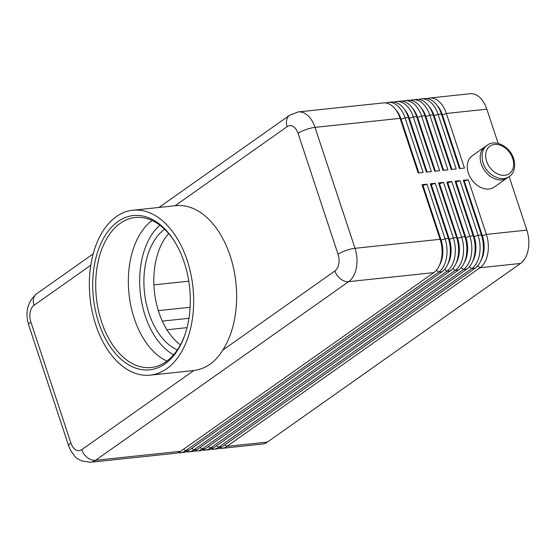 <?xml version="1.0" encoding="UTF-8"?>
<svg xmlns="http://www.w3.org/2000/svg" width="556" height="556" viewBox="0 0 556 556"><rect width="100%" height="100%" fill="white"/><g stroke="black" fill="none" stroke-linecap="round" stroke-linejoin="round"><path stroke-width="0.83" d="M175.05 205.762L287.167 126.643A12.753 7.958 84 0 1 298.072 133.384A12.753 3.28 -18.3 0 1 305.946 129.569A12.753 3.28 -18.3 0 1 315.016 127.373A25.513 15.915 -96 0 0 305.425 113.723A25.513 15.915 -96 0 0 298.266 111.93L383.355 102.923A25.513 15.915 84 0 1 390.514 104.716A25.513 15.915 84 0 1 397.06 111.673A25.513 15.915 84 0 1 400.105 118.365L418.168 172.979L423.123 172.457L405.06 117.837A25.513 15.915 -96 0 0 395.469 104.194A25.513 15.915 -96 0 0 388.31 102.394L391.619 102.047A25.513 15.915 84 0 1 398.777 103.847A25.513 15.915 84 0 1 405.324 110.797A25.513 15.915 84 0 1 408.368 117.49L426.431 172.11L431.387 171.582L413.323 116.962A25.513 15.915 -96 0 0 403.732 103.319A25.513 15.915 -96 0 0 396.574 101.519L399.882 101.171A25.513 15.915 84 0 1 407.034 102.971A25.513 15.915 84 0 1 413.581 109.921A25.513 15.915 84 0 1 416.632 116.614L434.695 171.234L439.65 170.706L421.587 116.093A25.513 15.915 -96 0 0 411.989 102.443A25.513 15.915 -96 0 0 404.837 100.643L408.139 100.295A25.513 15.915 84 0 1 415.297 102.096A25.513 15.915 84 0 1 421.844 109.045A25.513 15.915 84 0 1 424.888 115.738L442.951 170.358L447.907 169.83L429.844 115.217A25.513 15.915 -96 0 0 420.253 101.567A25.513 15.915 -96 0 0 413.094 99.774L416.402 99.42A25.513 15.915 84 0 1 423.561 101.22A25.513 15.915 84 0 1 430.108 108.177A25.513 15.915 84 0 1 433.152 114.863L451.215 169.483L456.17 168.961L438.107 114.341A25.513 15.915 -96 0 0 428.516 100.699A25.513 15.915 -96 0 0 421.358 98.898L424.666 98.544A25.513 15.915 84 0 1 431.817 100.344A25.513 15.915 84 0 1 438.364 107.301A25.513 15.915 84 0 1 441.415 113.994L459.478 168.607L464.434 168.086L446.371 113.466A25.513 15.915 -96 0 0 436.773 99.823A25.513 15.915 -96 0 0 429.621 98.023A25.513 15.915 -96 0 0 427.175 98.6M437.28 105.647A22.532 14.06 84 0 1 442.416 114.87L446.371 113.466L486.847 109.184A25.513 15.915 -96 0 0 477.257 95.535A25.513 15.915 -96 0 0 470.098 93.735L429.621 98.023M421.358 98.898A25.513 15.915 -96 0 0 418.911 99.468M429.017 106.523A22.532 14.06 84 0 1 434.153 115.745L451.903 169.413M413.094 99.774A25.513 15.915 -96 0 0 410.655 100.344M420.753 107.398A22.532 14.06 84 0 1 425.889 116.621L443.639 170.282M404.837 100.643A25.513 15.915 -96 0 0 402.391 101.22M412.496 108.267A22.532 14.06 84 0 1 417.632 117.49L435.383 171.158M396.574 101.519A25.513 15.915 -96 0 0 394.128 102.096M404.233 109.143A22.532 14.06 84 0 1 409.369 118.365L427.119 172.033M388.31 102.394A25.513 15.915 -96 0 0 385.871 102.971M395.969 110.019A22.532 14.06 84 0 1 401.105 119.241L418.856 172.909M219.321 448.31A25.513 15.915 -96 0 0 221.837 448.358A25.513 15.915 -96 0 0 226.89 446.398L480.043 267.735A25.513 15.915 -96 0 0 487.723 253.863A25.513 15.915 -96 0 0 486.368 234.403L468.305 179.79L464.017 181.228L482.08 235.841A22.532 14.06 84 0 1 483.275 253.029A22.532 14.06 84 0 1 482.247 256.928L481.6 258.797A25.513 15.915 84 0 1 475.088 268.263L221.934 446.92A25.513 15.915 84 0 1 216.875 448.887L213.573 449.234A25.513 15.915 -96 0 0 218.626 447.274L471.78 268.611A25.513 15.915 -96 0 0 479.46 254.738A25.513 15.915 -96 0 0 478.104 235.278L460.041 180.665L455.76 182.097L473.823 236.717A22.532 14.06 84 0 1 475.019 253.904A22.532 14.06 84 0 1 473.983 257.803L473.337 259.673A25.513 15.915 84 0 1 466.825 269.139L213.671 447.795A25.513 15.915 84 0 1 208.618 449.755L205.31 450.11A25.513 15.915 -96 0 0 210.37 448.143L463.523 269.486A25.513 15.915 -96 0 0 471.196 255.614A25.513 15.915 -96 0 0 469.841 236.154L451.778 181.534L447.497 182.973L465.56 237.593A22.532 14.06 84 0 1 466.755 254.78A22.532 14.06 84 0 1 465.726 258.672L465.073 260.549A25.513 15.915 84 0 1 458.561 270.014L205.407 448.671A25.513 15.915 84 0 1 200.355 450.631L197.053 450.979A25.513 15.915 -96 0 0 202.106 449.019L455.26 270.362A25.513 15.915 -96 0 0 462.94 256.49A25.513 15.915 -96 0 0 461.584 237.03L443.521 182.41L439.233 183.848L457.296 238.468A22.532 14.06 84 0 1 458.491 255.656A22.532 14.06 84 0 1 457.463 259.548L456.817 261.417A25.513 15.915 84 0 1 450.304 270.883L197.151 449.547A25.513 15.915 84 0 1 192.091 451.507L188.79 451.854A25.513 15.915 -96 0 0 193.842 449.894L446.996 271.238A25.513 15.915 -96 0 0 454.676 257.358A25.513 15.915 -96 0 0 453.321 237.905L435.258 183.285L430.976 184.724L449.039 239.344A22.532 14.06 84 0 1 450.235 256.531A22.532 14.06 84 0 1 449.199 260.423L448.553 262.293A25.513 15.915 84 0 1 442.041 271.759L188.887 450.416A25.513 15.915 84 0 1 183.834 452.382L180.526 452.73A25.513 15.915 -96 0 0 185.586 450.77L438.74 272.113A25.513 15.915 -96 0 0 446.412 258.234A25.513 15.915 -96 0 0 445.057 238.774L426.994 184.161L422.713 185.6L440.776 240.213A22.532 14.06 84 0 1 441.971 257.407A22.532 14.06 84 0 1 440.943 261.299L440.289 263.169A25.513 15.915 84 0 1 433.777 272.635L180.63 451.291A25.513 15.915 84 0 1 175.571 453.258L90.482 462.265A25.513 15.915 -96 0 0 95.535 460.298A12.753 9.417 -125.2 0 1 87.396 457.616A12.753 9.417 -125.2 0 1 81.753 449.644A12.753 7.958 84 0 1 70.848 442.903L30.851 321.966A12.753 7.958 84 0 1 34.013 305.3L90.781 265.24M468.305 179.79L463.343 180.311L481.406 234.931A25.513 15.915 84 0 1 482.761 254.391A25.513 15.915 84 0 1 481.6 258.797M221.837 448.358L262.314 444.07A25.513 15.915 -96 0 0 267.366 442.11L226.89 446.398L224.881 444.842M477.66 265.9L480.043 267.735L520.52 263.454A25.513 15.915 -96 0 0 528.2 249.581A25.513 15.915 -96 0 0 526.845 230.121L486.368 234.403L482.413 235.807L464.35 181.193M480.877 260.639A22.532 14.06 -96 0 0 483.609 252.994A22.532 14.06 -96 0 0 482.413 235.807L481.406 234.931L478.104 235.278L474.15 236.682L456.087 182.062M178.017 452.681A25.513 15.915 -96 0 0 180.526 452.73M186.281 451.806A25.513 15.915 -96 0 0 188.79 451.854M194.537 450.93A25.513 15.915 -96 0 0 197.053 450.979M202.801 450.054A25.513 15.915 -96 0 0 205.31 450.11M211.065 449.185A25.513 15.915 -96 0 0 213.573 449.234M430.976 184.724L430.302 183.814L448.365 238.427A25.513 15.915 84 0 1 449.721 257.887A25.513 15.915 84 0 1 448.553 262.293M422.713 185.6L422.039 184.682L440.102 239.302A25.513 15.915 84 0 1 441.457 258.762A25.513 15.915 84 0 1 440.289 263.169M439.233 183.848L438.559 182.938L456.622 237.551A25.513 15.915 84 0 1 457.977 257.011A25.513 15.915 84 0 1 456.817 261.417M447.497 182.973L446.822 182.062L464.885 236.675A25.513 15.915 84 0 1 466.241 256.135A25.513 15.915 84 0 1 465.073 260.549M460.041 180.665L455.086 181.186L473.149 235.807A25.513 15.915 84 0 1 474.504 255.26A25.513 15.915 84 0 1 473.337 259.673M472.621 261.515A22.532 14.06 -96 0 0 475.345 253.87A22.532 14.06 -96 0 0 474.15 236.682L473.149 235.807L469.841 236.154L465.886 237.558L447.823 182.938M464.357 262.39A22.532 14.06 -96 0 0 467.089 254.745A22.532 14.06 -96 0 0 465.886 237.558L464.885 236.675L461.584 237.03L457.63 238.434L439.567 183.814M456.094 263.266A22.532 14.06 -96 0 0 458.825 255.621A22.532 14.06 -96 0 0 457.63 238.434L456.622 237.551L453.321 237.905L449.366 239.302L431.303 184.689M447.837 264.142A22.532 14.06 -96 0 0 450.562 256.497A22.532 14.06 -96 0 0 449.366 239.302L448.365 238.427L445.057 238.774L441.103 240.178L423.04 185.565M439.574 265.017A22.532 14.06 -96 0 0 442.305 257.365A22.532 14.06 -96 0 0 441.103 240.178L440.102 239.302L355.013 248.31L315.016 127.373L400.105 118.365L400.779 119.276A22.532 14.06 -96 0 0 398.089 113.368L397.06 111.673M485.096 146.714L472.204 155.812A19.133 14.122 54.8 0 0 469.778 176.398A19.133 14.122 54.8 0 0 489.044 189.005A19.133 14.122 54.8 0 0 494.27 187.08L507.162 177.983A19.133 14.122 -125.2 0 1 501.936 179.908A19.133 14.122 -125.2 0 1 482.671 167.3A19.133 14.122 -125.2 0 1 485.096 146.714A19.133 14.122 -125.2 0 1 486.229 146.019M117.969 221.531A77.555 48.386 84 0 1 174.994 242.173A77.555 48.386 84 0 1 184.828 335.073A77.555 48.386 84 0 1 165.035 363.853A77.555 48.386 84 0 1 98.746 322.862A77.555 48.386 84 0 1 117.969 221.531M185.058 334.399A75.428 47.058 84 0 1 166.042 361.727A75.428 47.058 84 0 1 151.093 367.523A75.428 47.058 84 0 1 98.336 309.907A75.428 47.058 84 0 1 120.263 223.31A75.428 47.058 84 0 1 135.212 217.507A75.428 47.058 84 0 1 175.362 242.784M166.925 361.087A75.428 47.058 84 0 1 137.624 327.31A75.428 47.058 84 0 1 134.225 318.407A75.428 47.058 84 0 1 130.458 259.652A75.428 47.058 84 0 1 152.038 220.489M166.661 368.767A82.913 51.729 84 0 1 150.231 375.14A82.913 51.729 84 0 1 92.24 311.812A82.913 51.729 84 0 1 116.343 216.618A82.913 51.729 84 0 1 132.773 210.237A82.913 51.729 84 0 1 190.764 273.573A82.913 51.729 84 0 1 166.661 368.767M132.773 210.237L175.731 205.692A82.913 51.729 84 0 1 230.337 256.399A82.913 51.729 84 0 1 222.775 350.12C219.043 356.118 214.845 360.795 210.189 364.159C205.227 367.585 199.792 369.705 193.877 370.511A82.913 51.729 84 0 1 193.189 370.595L150.231 375.14M166.96 329.771L187.052 327.637M168.642 233.541A64.461 40.213 -96 0 0 154.38 291.33A64.461 40.213 -96 0 0 180.422 344.845M177.343 349.912A64.461 40.213 84 0 1 144.47 292.38A64.461 40.213 84 0 1 164.569 229.239M188.769 281.183L153.901 284.874M508.198 177.149A19.133 14.122 -125.2 0 1 507.162 177.983M426.994 184.161L422.039 184.682M435.258 183.285L430.302 183.814M443.521 182.41L438.559 182.938M451.778 181.534L446.822 182.062M486.847 109.184L498.183 143.441M509.136 176.579L526.845 230.121M455.76 182.097L455.086 181.186M520.52 263.454L267.366 442.11M464.017 181.228L463.343 180.311M418.529 172.944L400.779 119.276L405.06 117.837L408.368 117.49L409.042 118.4A22.532 14.06 -96 0 0 406.346 112.493L405.324 110.797M426.786 172.068L409.042 118.4L413.323 116.962L416.632 116.614L417.299 117.524A22.532 14.06 -96 0 0 414.609 111.617L413.581 109.921M435.049 171.192L417.299 117.524L421.587 116.093L424.888 115.738L425.562 116.656A22.532 14.06 -96 0 0 422.873 110.741L421.844 109.045M443.313 170.317L425.562 116.656L429.844 115.217L433.152 114.863L433.826 115.78A22.532 14.06 -96 0 0 431.129 109.866L430.108 108.177M451.569 169.448L433.826 115.78L438.107 114.341L441.415 113.994L442.083 114.904A22.532 14.06 -96 0 0 439.393 108.99L438.364 107.301M459.833 168.572L442.416 114.87L460.166 168.537M159.85 225.208A71.175 44.404 -96 0 0 145.22 315.836A71.175 44.404 -96 0 0 173.569 354.832M188.887 450.416L185.586 450.77L183.57 449.213M197.151 449.547L193.842 449.894L191.834 448.338M205.407 448.671L202.106 449.019L200.097 447.469M213.671 447.795L210.37 448.143L208.354 446.593M221.934 446.92L218.626 447.274L216.618 445.717M436.356 270.272L438.74 272.113L442.041 271.759M180.63 451.291L95.535 460.298L348.688 281.642A25.513 15.915 -96 0 0 356.368 267.77A25.513 15.915 -96 0 0 355.013 248.31A12.753 3.28 -18.3 0 0 345.943 250.506A12.753 3.28 -18.3 0 0 338.069 254.321A12.753 7.958 84 0 1 334.907 270.987L222.775 350.12M334.907 270.987A12.753 9.417 54.8 0 0 340.543 278.959A12.753 9.417 54.8 0 0 348.688 281.642L433.777 272.635M444.619 269.396L446.996 271.238L450.304 270.883M452.876 268.52L455.26 270.362L458.561 270.014M461.139 267.644L463.523 269.486L466.825 269.139M469.403 266.776L471.78 268.611L475.088 268.263M486.59 161.247A16.798 12.399 54.8 0 0 504.737 175.279A16.798 12.399 54.8 0 0 512.695 158.488A16.798 12.399 54.8 0 0 494.548 144.456A16.798 12.399 54.8 0 0 486.59 161.247M162.338 321.118L188.957 318.296M298.072 133.384L338.069 254.321M287.167 126.643A12.753 9.417 -125.2 0 1 287.334 118.06A12.753 9.417 -125.2 0 1 289.725 115.168L158.94 207.471M93.186 253.877L36.571 293.832A12.753 9.417 54.8 0 0 34.18 296.716A12.753 9.417 54.8 0 0 34.013 305.3M36.571 293.832C27.522 301.901 24.888 312.263 28.655 324.919A12.753 3.28 -18.3 0 1 30.851 321.966M28.655 324.919L68.652 445.863A12.753 3.28 -18.3 0 1 70.848 442.903M193.877 370.511L81.753 449.644M190.117 307.287L158.349 310.651M487.32 145.144C484.074 146.999 480.203 153.254 483.081 162.894C486.604 174.786 501.199 182.702 509.386 176.412C512.639 174.556 516.503 168.294 513.626 158.662C510.102 146.77 495.507 138.854 487.32 145.144M298.266 111.93L289.725 115.168M68.652 445.863L70.014 449.276C73.649 455.274 76.304 458.498 77.979 458.957L81.419 460.861L90.482 462.265"/></g></svg>

